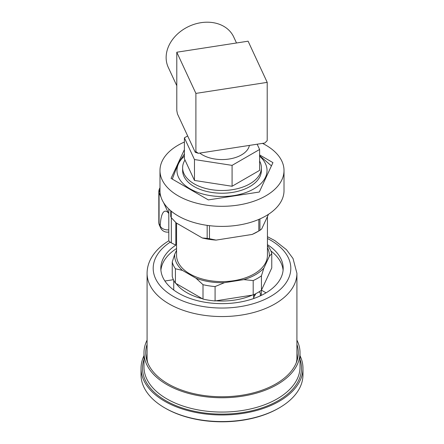 <?xml version="1.0" encoding="UTF-8"?>
<svg xmlns="http://www.w3.org/2000/svg" width="444" height="444" viewBox="0 0 444 444"><rect width="100%" height="100%" fill="white"/><g stroke="black" fill="none" stroke-linecap="round" stroke-linejoin="round"><path stroke-width="0.67" d="M302.969 368.226A80.969 46.748 0 0 1 252.986 411.416A80.969 46.748 0 0 1 164.746 401.282A80.969 46.748 180 0 1 141.031 368.226L141.031 374.819A80.969 46.748 0 0 0 164.746 407.875L165.446 408.275A79.981 46.176 0 0 0 165.446 408.275A79.981 46.176 0 0 0 278.56 408.275L279.254 407.875A80.969 46.748 0 0 0 302.969 374.819L302.969 368.226A80.969 46.748 0 0 0 300.016 355.716M165.44 408.275L164.746 407.875A80.969 46.748 0 0 0 279.254 407.875M141.031 368.226A80.969 46.748 180 0 1 143.984 355.716M147.086 340.143A78.016 45.044 180 0 0 143.984 352.714A78.016 45.044 180 0 0 166.833 384.565A78.016 45.044 0 0 0 251.853 394.328A78.016 45.044 0 0 0 300.016 352.714A78.016 45.044 0 0 0 296.914 340.143M296.914 344.383A76.29 44.045 0 0 1 296.908 361.061A76.29 44.045 0 0 1 244.355 394.827A76.29 44.045 0 0 1 168.054 383.86A76.29 44.045 180 0 1 147.092 361.061A76.29 44.045 180 0 1 147.086 344.383M147.763 362.87A75.064 43.334 180 0 1 146.936 356.465A75.064 43.334 180 0 1 147.086 353.746M296.237 362.87A75.064 43.334 0 0 0 297.064 356.465A75.064 43.334 0 0 0 296.914 353.746M262.493 143.379A62.016 35.803 180 0 1 284.016 170.502A62.016 35.803 180 0 1 281.907 179.764A62.016 35.803 180 0 1 213.903 205.999A62.016 35.803 180 0 1 159.984 170.502A62.016 35.803 180 0 1 162.093 161.233A62.016 35.803 180 0 1 184.393 142.03M284.016 170.502L284.016 190.593A62.016 35.803 180 0 1 281.907 199.861A62.016 35.803 180 0 1 213.903 226.096A62.016 35.803 180 0 1 159.984 190.593L159.984 170.502M171.34 217.732L171.34 242.896L175.824 245.144L175.824 222.549M283.089 270.246A61.183 35.32 0 0 0 281.096 263.037A61.183 35.32 0 0 0 270.884 250.938M176.568 248.518A61.183 35.32 0 0 0 160.911 270.246M175.824 245.144A61.183 35.32 0 0 0 160.817 268.32A61.183 35.32 0 0 0 162.904 277.461A61.183 35.32 0 0 0 229.986 303.341A61.183 35.32 0 0 0 283.183 268.32A61.183 35.32 0 0 0 281.096 259.174A61.183 35.32 0 0 0 267.432 244.661M266.056 292.829L261.449 290.171L271.767 267.937L271.767 253.552A50.305 29.043 0 0 0 268.77 247.097L267.432 245.732M175.419 283.139L176.057 283.511A49.961 28.843 0 0 0 202.37 298.701L203.008 299.073L203.008 284.682L196.004 278.227L182.423 270.385L175.419 268.753L175.419 283.139A50.305 29.043 180 0 1 173.41 279.692A50.305 29.043 180 0 1 172.233 276.418L172.233 262.027L174.686 254.34L176.568 250.277M173.41 279.692L164.902 281.008M173.743 280.375L173.743 290.032M175.419 268.753A50.305 29.043 180 0 1 172.233 262.027M261.427 275.824A50.305 29.043 0 0 1 253.191 280.575L243.856 279.631A47.353 27.339 0 0 0 263.875 268.137L261.427 275.824L261.449 290.171M263.875 268.137L269.314 256.416A47.353 27.339 0 0 0 267.432 247.674M271.767 253.552L269.314 256.416M261.427 290.215A50.305 29.043 180 0 1 258.236 292.324L256.893 293.096A50.305 29.043 180 0 1 253.191 294.96L253.191 280.575M260.156 295.932A4.629 2.67 120 0 0 260.423 294.278A4.629 2.67 120 0 0 259.468 292.163A4.629 2.67 120 0 0 258.83 291.958M255.528 293.828A4.629 2.67 120 0 0 253.879 298.057A4.629 2.67 120 0 0 253.901 298.462M261.294 295.393L261.294 290.309M253.652 298.546L253.652 294.749M254.19 296.276A4.629 2.67 120 0 0 255.7 293.739M243.856 279.631L224.42 282.678L215.085 286.558L215.085 300.943L215.951 300.81A49.961 28.843 0 0 0 252.325 295.099L253.191 294.96M176.057 283.511L202.37 298.701M182.423 270.385A47.353 27.339 180 0 1 174.686 254.34M196.004 278.227A47.353 27.339 0 0 0 224.42 282.678M176.568 223.121L176.568 255.378A45.432 26.229 180 0 0 189.877 273.926A45.432 26.229 0 0 0 239.388 279.609A45.432 26.229 0 0 0 267.432 255.378L267.432 216.594M215.951 300.81L252.325 295.099M215.085 300.943A50.305 29.043 180 0 1 203.008 299.073M203.008 284.682A50.305 29.043 0 0 0 215.085 286.558M171.262 211.183L171.262 217.643L176.151 222.882L202.275 237.962A49.911 28.816 0 0 0 216.078 240.104L209.463 238.728A52.864 30.519 0 0 1 207.17 238.373L202.275 237.962M258.813 219.408L258.813 230.985L252.203 234.432L216.078 240.104M252.203 234.432A49.911 28.816 0 0 0 257.292 231.868L259.379 230.664A52.864 30.519 0 0 0 259.934 230.336L259.934 218.92M259.934 230.336L261.688 228.965L268.503 214.286M170.74 210.75L170.74 216.539A52.864 30.519 180 0 0 171.262 217.643M207.17 225.363L207.17 238.373M209.463 225.663L209.463 238.728M258.813 230.985A52.864 30.519 0 0 0 259.379 230.664M171.34 242.896A7.382 4.262 180 0 1 170.196 242.169L168.798 240.848L168.798 208.996M259.607 154.917L272.943 162.621L259.296 192.03L208.347 199.911L171.057 178.383L184.393 149.639M259.607 156.194A45.038 26.002 180 0 1 250.46 190.654A45.038 26.002 180 0 1 190.154 188.883A45.038 26.002 180 0 1 184.393 156.194M172.294 179.093L178.305 163.176L184.393 154.024M259.607 155.689L271.439 165.862M259.607 161.028A39.377 22.733 180 0 1 261.377 167.765L261.377 170.502A39.377 22.733 180 0 1 232.19 192.457A39.377 22.733 180 0 1 182.623 170.502L182.623 167.765A39.377 22.733 180 0 1 184.987 160.012M261.377 167.765A39.377 22.733 180 0 1 232.19 189.727A39.377 22.733 180 0 1 182.623 167.765M257.159 144.206L259.607 149.473L259.607 170.368L232.079 186.264L194.472 180.447L184.393 158.736L184.393 137.834L187.668 135.947M259.607 149.473L232.079 165.368L194.472 159.546L184.393 137.834M194.472 159.546L194.472 180.447M249.395 145.404A27.561 15.912 180 0 1 229.132 159.024A27.561 15.912 180 0 1 199.789 153.08M232.079 165.368L232.079 186.264M195.243 152.27L177.445 113.919A50.444 10.662 81.2 0 1 176.79 110.439L176.79 52.226L248.102 41.192L267.21 82.368L267.21 140.582A50.444 39.788 -24.9 0 1 264.763 143.029L198.346 153.302A50.444 39.788 -24.9 0 1 195.898 151.609A50.444 10.662 81.2 0 1 195.243 152.27A50.444 29.126 0 0 0 198.346 153.302M264.763 143.029A50.444 29.126 0 0 0 265.168 142.646A62.51 62.51 0 0 0 266.938 140.887A50.444 10.662 -98.8 0 0 267.21 140.582M267.21 82.368L195.898 93.401L195.898 151.609M195.898 93.401L176.79 52.226M176.79 85.72L168.254 67.333A36.081 28.455 -24.9 0 1 166.134 57.537A36.081 28.455 -24.9 0 1 194.899 24.081A36.081 28.455 -24.9 0 1 233.705 36.957L236.502 42.985M168.798 232.007L168.454 232.062A7.382 1.56 -98.8 0 0 168.798 231.774M159.984 189.832A7.382 5.822 155.1 0 0 159.074 192.918A7.382 4.262 180 0 1 158.824 191.814L158.824 222.355A7.382 7.382 0 0 0 159.513 225.463A7.382 5.822 -24.9 0 1 159.074 223.46A7.382 4.262 180 0 1 158.824 222.355M168.798 213.625L168.326 212.843A47.353 10.007 -98.8 0 0 160.195 225.868L159.074 223.46L159.074 192.918L161.011 197.081M159.513 225.463L160.628 227.872A7.382 5.822 -24.9 0 1 160.195 225.868A7.382 5.117 -176.8 0 0 168.798 229.826M300.016 359.424A79.493 45.893 0 0 1 259.357 408.735A79.493 45.893 0 0 1 165.79 400.677A79.493 45.893 180 0 1 143.984 359.424M300.016 352.714L300.016 367.022A78.016 45.044 0 0 1 251.853 408.635A78.016 45.044 0 0 1 166.833 398.873A78.016 45.044 180 0 1 143.984 367.022L143.984 352.714M147.086 359.179L147.086 273.304A74.914 43.251 180 0 0 149.639 284.499A74.914 43.251 0 0 0 231.779 316.184A74.914 43.251 0 0 0 296.914 273.304L293.023 258.502L286.458 249.683L274.753 240.543L267.432 236.685M267.432 238.484A68.809 39.727 180 0 1 273.72 294.522A68.809 39.727 180 0 1 176.662 298.202A68.809 39.727 180 0 1 170.196 242.169M163.559 202.581L168.326 212.843M296.914 359.179L296.914 273.304M168.831 240.792C160.772 245.687 154.817 251.598 150.977 258.508C148.407 263.231 147.114 268.159 147.086 273.304M159.984 187.84A7.382 7.382 0 0 0 158.824 191.814M160.628 227.872A7.382 7.382 0 0 0 168.454 232.062"/></g></svg>
